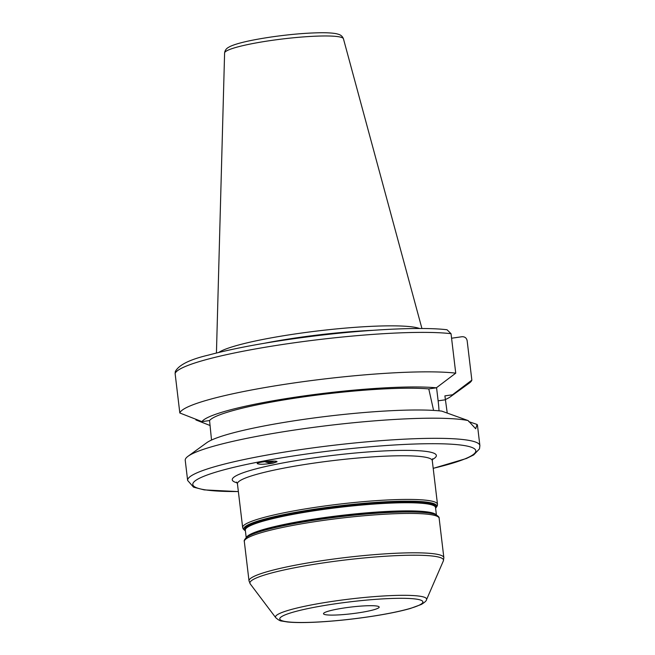 <?xml version="1.0" encoding="UTF-8"?>
<svg xmlns="http://www.w3.org/2000/svg" width="655" height="655" viewBox="0 0 655 655"><rect width="100%" height="100%" fill="white"/><g stroke="black" fill="none" stroke-linecap="round" stroke-linejoin="round"><path stroke-width="0.98" d="M345.332 607.799A28.034 3.357 -6.8 0 1 379.171 607.079A28.034 3.357 -6.8 0 1 351.735 613.735A28.034 3.357 -6.8 0 1 323.505 613.71A28.034 3.357 -6.8 0 1 345.332 607.799M273.16 463.126C264.432 464.452 259.102 464.6 257.178 463.56C257.153 461.906 277.916 460.056 276.991 461.791L273.16 463.126M267.183 461.382A7.573 4.413 -165.1 0 0 270.392 461.865A7.573 4.413 -165.1 0 0 274.118 461.112M276.41 461.366A9.342 5.445 14.9 0 1 273.258 462.758A9.342 5.445 14.9 0 1 264.841 461.628M433.585 410.415L428.779 388.906L436.369 387.809L455.741 373.154L451.033 333.69L447.029 329.752C422.549 326.812 371.172 329.17 318.576 335.491C273.741 340.944 237.036 347.477 208.47 355.084C189.901 359.448 178.856 364.925 175.319 371.524L175.114 373.522L179.822 412.986L201.969 421.648L209.559 420.551L211.524 440.045M210.149 425.537L195.935 419.961L195.853 419.266M433.201 468.374L466.45 458.484L473.696 454.914L479.493 448.839L479.886 445.596L477.487 425.472A147.162 17.644 173.2 0 0 477.102 424.456L475.694 428.755L468.112 420.567A147.162 17.644 173.2 0 0 319.468 426.593A147.162 17.644 173.2 0 0 188.059 456.248A147.162 17.644 173.2 0 0 185.234 460.326L187.633 480.442L193.536 487.164L204.213 489.891L238.371 491.602M468.759 421.632L477.102 424.456M445.334 399.566A126.579 15.171 173.2 0 0 450.484 396.733A126.579 15.171 173.2 0 0 452.482 394.785L444.892 395.874L447.242 413.076M450.484 396.733L469.136 383.208A147.162 17.644 173.2 0 0 471.854 380.129L452.482 394.785M451.573 338.226L461.906 336.735C464.747 336.572 466.499 337.882 467.146 340.665L471.854 380.129M468.112 420.567L441.765 411.119A126.579 15.171 173.2 0 0 312.599 418.152A126.579 15.171 173.2 0 0 206.718 442.731L188.059 456.248M439.03 410.832A37.605 7.532 81.8 0 0 438.13 400.835L436.558 387.662M419.552 328.499A103.834 12.445 173.2 0 0 318.011 330.914A103.834 12.445 173.2 0 0 218.737 352.447M373.039 330.308A102.778 12.322 173.2 0 0 264.383 343.269M455.741 373.154A147.162 17.644 173.2 0 0 294.308 382.913A147.162 17.644 173.2 0 0 179.822 412.986M436.369 387.809A126.579 15.171 173.2 0 0 300.105 396.48A126.579 15.171 173.2 0 0 201.969 421.648M428.779 388.906A119.128 14.279 173.2 0 0 301.701 397.167A119.128 14.279 173.2 0 0 209.559 420.551M320.86 518.842A96.236 11.536 -6.8 0 1 434.642 514.224L435.616 514.625A97.169 11.651 173.2 0 0 320.729 519.284A97.169 11.651 173.2 0 0 246.902 537.125L247.746 536.51A96.236 11.536 -6.8 0 1 320.86 518.842M436.165 514.871A95.769 11.479 173.2 0 0 320.868 518.089A95.769 11.479 173.2 0 0 246.419 537.493M246.215 537.665L245.314 530.157A95.769 11.479 -6.8 0 1 319.894 509.942A95.769 11.479 -6.8 0 1 435.509 507.478L436.41 514.986M435.55 507.805A96.236 11.536 173.2 0 0 319.697 509.099A96.236 11.536 173.2 0 0 245.355 530.484M319.435 508.476A97.169 11.651 -6.8 0 1 435.591 508.108L437.286 505.857L437.483 504.276A98.111 11.765 173.2 0 0 319.05 506.798A98.111 11.765 173.2 0 0 242.653 527.512L243.21 529.003L245.396 530.796A97.169 11.651 -6.8 0 1 319.435 508.476M246.902 537.125C244.7 539.13 243.84 540.588 244.315 541.505A98.111 11.765 -6.8 0 1 320.713 520.799A98.111 11.765 -6.8 0 1 439.153 518.277C439.407 517.27 438.228 516.058 435.616 514.625M439.153 518.277L443.853 557.659A98.111 11.765 173.2 0 0 325.412 560.181A98.111 11.765 173.2 0 0 249.015 580.895L244.315 541.505M236.578 482.088L237.446 483.849A98.111 11.765 -6.8 0 1 313.843 463.134A98.111 11.765 -6.8 0 1 432.275 460.612L437.483 504.276M335.9 603.713A72.05 8.638 -6.8 0 1 419.56 604.999A72.05 8.638 -6.8 0 1 298.549 622.471A72.05 8.638 -6.8 0 1 335.9 603.713M334.754 601.036A76.095 9.121 173.2 0 0 275.755 617.714C278.334 619.982 280.356 621.096 281.83 621.063L287.471 621.98C294.914 622.733 305.189 622.749 318.289 622.037C337.276 620.94 356.738 618.795 376.674 615.594C390.405 613.342 401.646 610.968 410.398 608.462L421.378 604.434C424.8 602.313 426.511 600.75 426.511 599.734A76.095 9.121 173.2 0 0 334.754 601.036M275.755 617.714L250.243 583.9A97.48 11.684 -6.8 0 1 325.822 562.539A97.48 11.684 -6.8 0 1 443.361 560.876L443.853 557.659M432.325 459.564A102.778 12.322 173.2 0 0 332.855 455.389A102.778 12.322 173.2 0 0 237.151 482.841M433.192 468.309A142.487 17.079 173.2 0 0 458.787 444.819A142.487 17.079 173.2 0 0 303.781 454.414A142.487 17.079 173.2 0 0 197.704 479.19A142.487 17.079 173.2 0 0 238.363 491.545M479.886 445.596A147.162 17.644 173.2 0 0 302.233 449.379A147.162 17.644 173.2 0 0 187.633 480.442M438.13 400.835L445.359 399.796M343.449 38.809A59.859 7.172 173.2 0 0 271.211 40.471A59.859 7.172 173.2 0 0 224.599 52.981C224.87 50.713 225.983 48.945 227.948 47.668L230.061 46.48C237.167 43.181 251.021 40.004 271.612 36.942C289.821 34.363 306.081 32.971 320.385 32.75C327.443 32.66 332.846 33.004 336.613 33.773L338.938 34.428C341.149 35.214 342.655 36.672 343.449 38.809L421.926 328.507M451.033 333.69A147.162 17.644 173.2 0 0 289.6 343.449A147.162 17.644 173.2 0 0 175.114 373.522M237.446 483.849L242.653 527.512M426.511 599.734L443.361 560.876M250.243 583.9L249.015 580.895M432.275 460.612L432.701 458.705M224.599 52.981L216.437 353.012"/></g></svg>

